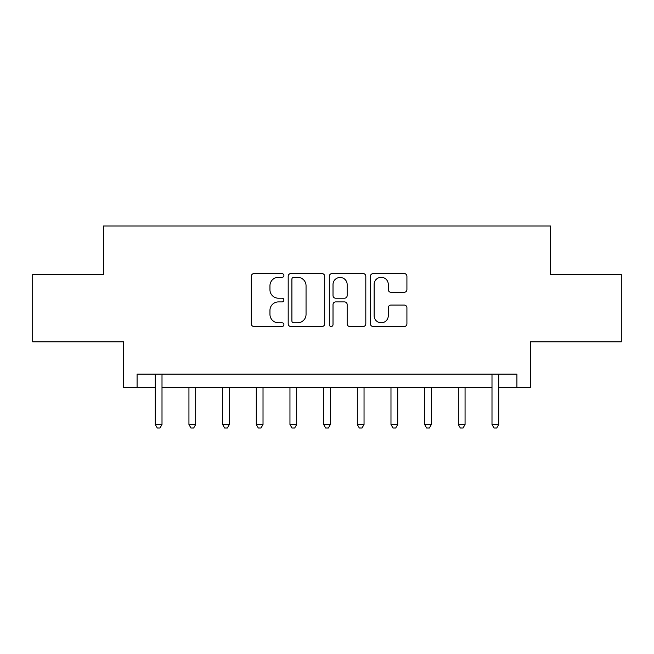 <?xml version="1.0" encoding="UTF-8"?>
<svg xmlns="http://www.w3.org/2000/svg" width="654" height="654" viewBox="0 0 654 654"><rect width="100%" height="100%" fill="white"/><g stroke="black" fill="none" stroke-linecap="round" stroke-linejoin="round"><path stroke-width="0.98" d="M283.901 275.473A1.848 1.848 0 0 0 282.046 273.617L253.956 273.617A2.641 2.641 0 0 0 251.308 276.266L251.308 323.861A2.641 2.641 0 0 0 253.956 326.501L282.046 326.501A1.848 1.848 0 0 0 283.901 324.654A1.848 1.848 0 0 0 282.046 322.798L278.416 322.798A8.461 8.461 0 0 1 269.955 314.337L269.955 310.372A8.461 8.461 0 0 1 278.416 301.911L282.046 301.911A1.848 1.848 0 0 0 283.901 300.063A1.848 1.848 0 0 0 282.046 298.208L278.416 298.208A8.461 8.461 0 0 1 269.955 289.747L269.955 285.782A8.461 8.461 0 0 1 278.416 277.321L282.046 277.321A1.848 1.848 0 0 0 283.901 275.473M404.278 292.264A2.641 2.641 0 0 0 406.919 289.616L406.919 276.266A2.641 2.641 0 0 0 404.278 273.617L373.074 273.617A2.641 2.641 0 0 0 370.434 276.266L370.434 323.861A2.641 2.641 0 0 0 373.074 326.501L404.278 326.501A2.641 2.641 0 0 0 406.919 323.861L406.919 307.732A2.641 2.641 0 0 0 404.278 305.083L390.92 305.083A2.641 2.641 0 0 0 388.28 307.732L388.28 315.727A7.071 7.071 0 0 1 381.208 322.798A7.071 7.071 0 0 1 374.129 315.727L374.129 284.392A7.071 7.071 0 0 1 381.208 277.321A7.071 7.071 0 0 1 388.28 284.392L388.28 289.616A2.641 2.641 0 0 0 390.92 292.264L404.278 292.264M137.087 387.609L137.087 374.145L516.913 374.145L516.913 387.609L530.386 387.609L530.386 341.813L621.3 341.813L621.3 274.467L550.586 274.467L550.586 225.982L103.414 225.982L103.414 274.467L32.7 274.467L32.7 341.813L123.614 341.813L123.614 387.609L155.268 387.609M324.686 276.266A2.641 2.641 0 0 0 322.046 273.617L290.842 273.617A2.641 2.641 0 0 0 288.193 276.266L288.193 323.861A2.641 2.641 0 0 0 290.842 326.501L322.046 326.501A2.641 2.641 0 0 0 324.686 323.861L324.686 276.266M331.954 273.617L363.158 273.617A2.641 2.641 0 0 1 365.807 276.266L365.807 323.861A2.641 2.641 0 0 1 363.158 326.501L349.808 326.501A2.641 2.641 0 0 1 347.16 323.861L347.16 304.56A2.641 2.641 0 0 0 344.519 301.911L335.657 301.911A2.641 2.641 0 0 0 333.017 304.56L333.017 324.654A1.848 1.848 0 0 1 331.161 326.501A1.848 1.848 0 0 1 329.314 324.654L329.314 276.266A2.641 2.641 0 0 1 331.954 273.617M162.004 387.609L491.996 387.609M498.732 387.609L516.913 387.609M293.752 277.321A1.848 1.848 0 0 0 291.897 279.176L291.897 320.951A1.848 1.848 0 0 0 293.752 322.798L297.586 322.798A8.461 8.461 0 0 0 306.047 314.337L306.047 285.782A8.461 8.461 0 0 0 297.586 277.321L293.752 277.321M347.16 284.531A7.071 7.071 0 0 0 340.088 277.451A7.071 7.071 0 0 0 333.017 284.531L333.017 295.567A2.641 2.641 0 0 0 335.657 298.208L344.519 298.208A2.641 2.641 0 0 0 347.16 295.567L347.16 284.531M162.339 374.145L162.2 374.48A2.698 2.698 0 0 0 162.004 375.486L162.004 424.52L155.268 424.52L155.268 375.486A2.698 2.698 0 0 0 155.072 374.48L154.941 374.145M162.004 424.52L159.985 428.018L157.287 428.018L155.268 424.52M188.941 387.609L188.941 424.52L195.677 424.52L195.677 387.609M195.677 424.52L193.658 428.018L190.96 428.018L188.941 424.52M222.613 387.609L222.613 424.52L229.35 424.52L229.35 387.609M229.35 424.52L227.33 428.018L224.633 428.018L222.613 424.52M256.286 387.609L256.286 424.52L263.022 424.52L263.022 387.609M263.022 424.52L261.003 428.018L258.305 428.018L256.286 424.52M289.959 387.609L289.959 424.52L296.695 424.52L296.695 387.609M296.695 424.52L294.676 428.018L291.978 428.018L289.959 424.52M323.632 387.609L323.632 424.52L330.368 424.52L330.368 387.609M330.368 424.52L328.349 428.018L325.651 428.018L323.632 424.52M357.305 387.609L357.305 424.52L364.041 424.52L364.041 387.609M364.041 424.52L362.022 428.018L359.324 428.018L357.305 424.52M390.978 387.609L390.978 424.52L397.714 424.52L397.714 387.609M397.714 424.52L395.695 428.018L392.997 428.018L390.978 424.52M424.65 387.609L424.65 424.52L431.387 424.52L431.387 387.609M431.387 424.52L429.367 428.018L426.67 428.018L424.65 424.52M458.323 387.609L458.323 424.52L465.059 424.52L465.059 387.609M465.059 424.52L463.04 428.018L460.342 428.018L458.323 424.52M499.059 374.145L498.928 374.48A2.698 2.698 0 0 0 498.732 375.486L498.732 424.52L491.996 424.52L491.996 375.486A2.698 2.698 0 0 0 491.8 374.48L491.661 374.145M498.732 424.52L496.713 428.018L494.015 428.018L491.996 424.52"/></g></svg>
